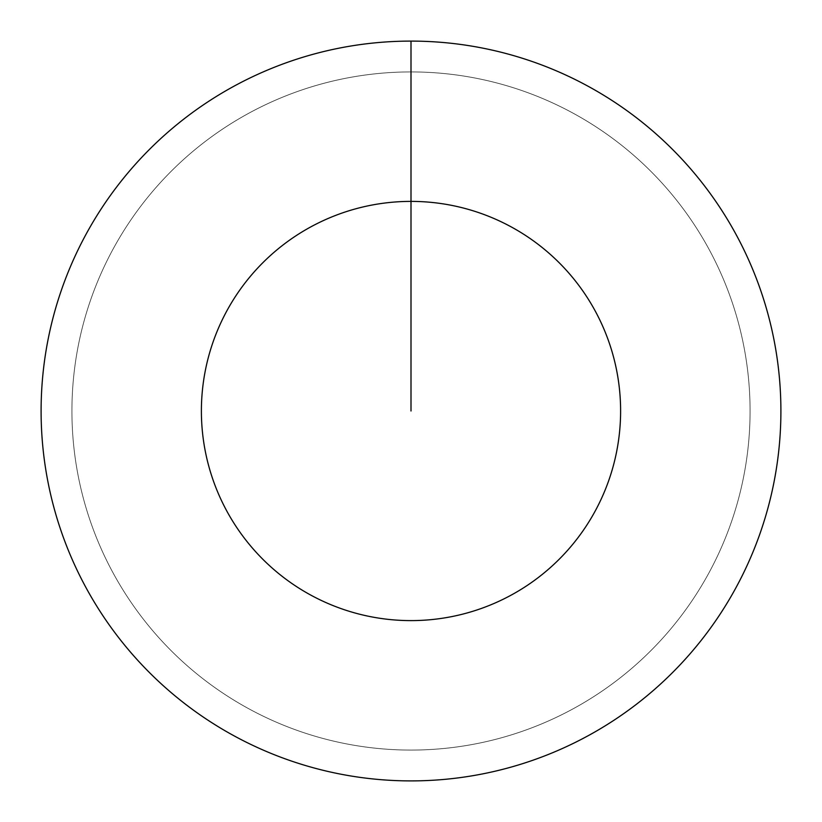 <?xml version="1.0" encoding="UTF-8"?>
<svg xmlns="http://www.w3.org/2000/svg" width="822" height="822" viewBox="0 0 822 822"><rect width="100%" height="100%" fill="white"/><g stroke="black" fill="none" stroke-linecap="round" stroke-linejoin="round"><path stroke-width="0.62" stroke-dasharray="4.11 3.08" d="M411 71.925A339.075 339.075 0 0 1 750.075 411A339.075 339.075 0 0 1 411 750.075A339.075 339.075 0 0 1 71.925 411A339.075 339.075 0 0 1 411 71.925A339.075 339.075 0 0 1 750.075 411A339.075 339.075 0 0 1 411 750.075A339.075 339.075 0 0 1 71.925 411A339.075 339.075 0 0 1 411 71.925A339.075 339.075 0 0 1 750.075 411A339.075 339.075 0 0 1 411 750.075A339.075 339.075 0 0 1 71.925 411A339.075 339.075 0 0 1 411 71.925A339.075 339.075 0 0 1 750.075 411A339.075 339.075 0 0 1 411 750.075A339.075 339.075 0 0 1 71.925 411A339.075 339.075 0 0 1 411 71.925L411 41.1A369.9 369.9 0 0 1 780.9 411A369.9 369.9 0 0 1 411 780.9A369.9 369.9 0 0 1 41.1 411A369.9 369.9 0 0 1 411 41.1L411 71.925"/><path stroke-width="1.23" d="M411 41.1A369.9 369.9 0 0 1 780.9 411A369.9 369.9 0 0 1 411 780.9A369.9 369.9 0 0 1 41.1 411A369.9 369.9 0 0 1 411 41.1L411 201.39A209.61 209.61 0 0 1 620.61 411A209.61 209.61 0 0 1 411 620.61A209.61 209.61 0 0 1 201.39 411A209.61 209.61 0 0 1 411 201.39L411 411"/></g></svg>

